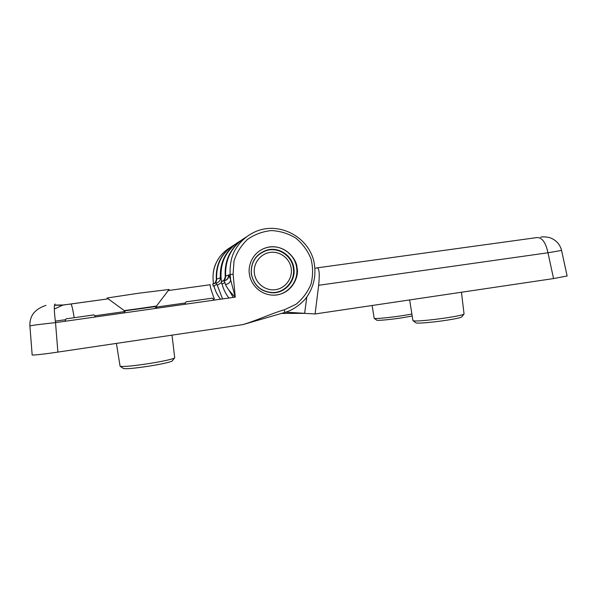 <?xml version="1.0" encoding="UTF-8"?>
<svg xmlns="http://www.w3.org/2000/svg" width="597" height="597" viewBox="0 0 597 597"><rect width="100%" height="100%" fill="white"/><g stroke="black" fill="none" stroke-linecap="round" stroke-linejoin="round"><path stroke-width="0.9" d="M79.088 317.037L92.766 315.052L79.088 317.037M140.011 308.768L153.571 306.783L140.011 308.768M200.002 299.948L187.07 301.716L200.002 299.948M169.145 289.411L156.474 306.045L140.34 308.395L124.228 310.604L107.102 298.007L138.131 293.291L169.108 289.463M296.97 267.672C299.5 274.971 292.836 294.918 273.329 295.179C257.337 294.649 249.874 280.963 249.449 274.187C247.859 267.523 251.203 252.21 266.583 247.598C285.232 242.934 297.187 260.031 296.97 267.672M274.956 295.142C288.291 294.388 298.813 281 296.642 267.755C295.037 253.762 279.926 243.583 266.508 247.628L262.859 248.964M293.866 268.18C295.94 280.65 285.396 293.082 272.814 292.821C261.076 291.933 253.912 285.664 251.307 274.008C250.613 261.956 255.874 253.964 267.105 250.046C279.083 246.621 292.426 255.732 293.866 268.18M55.021 303.977C53.939 304.977 54.103 311.194 55.528 322.626C38.857 324.432 30.313 325.559 29.902 325.999L32.156 354.834C30.477 355.625 44.245 354.155 57.887 352.088L242.8 324.641L284.732 312.477L284.411 309.768L295.978 304.298C302.709 298.843 307.724 292.097 311.022 284.068C313.119 275.62 313.089 267.15 310.94 258.65C307.589 250.539 302.53 243.68 295.761 238.069C288.254 233.509 280.135 231.009 271.396 230.569C262.702 231.435 254.755 234.367 247.561 239.352C241.188 245.382 236.673 252.621 234.002 261.061L233.106 274.127L235.255 297.127C230.502 292.485 227.241 288.299 225.472 284.56L224.233 280.754L221.233 281.515C224.151 280.836 225.629 279 225.644 276.001L230.136 274.59C229.711 263.262 231.86 254.292 236.576 247.68C241.255 240.375 247.874 234.89 256.434 231.226L257.464 230.83M222.569 298.925L217.308 285.217L221.435 282.657M216.905 284.239L213.36 286.239L212.719 284.008L216.218 282.985L217.308 285.217M225.017 282.582L221.92 284.03L221.226 281.515L222.696 281.083M242.375 324.708C256.247 320.805 270.956 313.582 284.411 309.768M55.327 321.096L65.491 319.708M213.353 299.015L214.316 298.873C211.219 290.545 209.853 285.836 210.219 284.739L168.287 290.538L210.219 284.739M233.106 274.127L230.136 274.59L230.621 279.829L235.255 297.127L55.528 322.626L57.887 352.088M54.484 305.074L63.207 304.977L54.32 309.007M63.207 304.977L70.879 304.007C71.752 304.754 72.841 309.298 74.162 317.634M224.233 280.754C227.285 280.053 228.83 278.142 228.882 275.023L230.621 279.829C230.338 282.381 228.621 283.956 225.472 284.56M116.408 343.402L120.087 366.207C122.325 366.961 131.519 366.155 147.675 363.774C162.645 361.379 171.593 359.454 174.518 358.006L174.705 357.625M120.213 366.289L123.31 368.431C125.37 369.14 133.616 368.431 148.049 366.304C161.436 364.155 169.458 362.401 172.123 361.058L172.339 360.775M251.397 274.023C250.71 262.12 255.919 254.24 267.008 250.382C278.814 247.024 291.948 256.009 293.366 268.269C295.411 280.56 285.038 292.806 272.642 292.575C261.053 291.717 253.971 285.53 251.397 274.023M254.404 273.56C252.919 263.546 260.404 253.613 270.277 252.389C280.127 251.009 289.918 258.576 291.239 268.516C292.702 278.426 285.373 288.336 275.515 289.664C265.68 291.142 255.74 283.597 254.404 273.56M409.624 299.933L412.96 320.664L414.296 320.94C418.378 321.276 434.504 319.708 447.638 317.664C456.951 316.194 462.369 315.044 463.891 314.201L464.041 313.903M413.057 320.731L415.915 322.79C416.139 323.761 432.982 322.38 447.019 320.171C455.347 318.858 460.205 317.805 461.593 317.029L461.765 316.82M372.118 305.5L374.177 318.32C374.267 319.074 389.348 317.679 402.542 315.649L411.9 314.059M374.237 318.365L376.692 320.141C376.826 320.843 390.341 319.619 402.139 317.798L412.214 316.007M230.457 247.374C224.33 251.024 219.741 255.874 216.681 261.911C213.622 267.463 212.495 274.247 213.293 282.254L213.547 283.821C212.069 274.322 213.823 265.799 218.8 258.255M214.032 286.06C215.241 290.926 217.412 295.314 220.547 299.209C217.442 295.314 215.271 290.926 214.024 286.06M306.806 297.172L304.612 313.358L281.359 313.44L304.619 313.358L315.097 313.962L553.561 278.575L567.128 275.978M561.576 250.427L547.971 252.77L553.561 278.575M317.328 267.829L537.255 237.531C542.218 237.613 545.785 242.688 547.971 252.77L318.649 285.299L315.097 313.962M318.649 285.299C319.783 274.247 319.305 268.426 317.216 267.844L315.022 268.299M304.627 313.306L285.702 312.179M94.983 315.776L124.377 311.612M156.608 307.045L185.242 302.992M235.054 244.374C222.203 252.277 216.069 263.852 216.659 279.097L220.36 277.821C219.681 262.807 225.435 251.053 237.628 242.569M70.871 304.007L108.236 298.836L61.998 305.194L54.446 305.291M246.345 236.972C231.882 245.807 224.987 258.814 225.644 276.001L223.912 280.291M216.218 282.985C218.957 282.351 220.338 280.627 220.36 277.821L220.987 277.732M214.039 283.62L212.719 284.008C215.33 283.403 216.644 281.769 216.659 279.097L216.659 279.097M228.591 274.978C228.576 278.09 227.054 279.993 224.024 280.694M233.263 297.41L228.793 289.948M240.591 240.755C226.173 249.65 219.711 262.65 221.226 279.754L221.502 281.471C219.703 270.896 221.785 261.188 227.741 252.33M228.89 298.03C225.666 293.814 223.39 289.135 222.054 284C223.397 289.142 225.681 293.814 228.897 298.03M220.397 293.276L217.226 285.015M225.36 278.157C223.868 261.419 229.89 248.285 243.442 238.74M216.442 280.911C215.151 266.061 220.532 254.382 232.584 245.889M95.617 316.932C94.408 315.186 93.602 314.544 93.199 315.022L66.976 318.731C66.416 318.313 65.76 319.164 64.991 321.283M156.399 308.313C155.242 306.933 154.474 306.41 154.086 306.761L126.639 310.597C125.713 310.388 124.892 311.149 124.191 312.88M213.972 300.149C212.838 298.396 211.972 297.776 211.39 298.291L187.077 301.716C186.316 301.328 185.607 302.179 184.951 304.261M156.474 306.045L156.78 308.261M124.236 310.604L124.445 312.097M242.8 324.641L284.732 312.477C291.94 310.47 298.821 305.977 305.38 298.985C314.044 287.418 316.813 274.59 313.679 260.523C307.545 236.576 279.665 221.905 256.62 231.151M45.991 305.395C34.857 309 29.492 315.843 29.895 325.932M231.532 246.613L227.472 250.024M223.651 254.397C218.383 261.635 216.054 269.874 216.651 279.097L215.114 282.918M264.038 251.397L267.105 250.046M240.815 240.658L239.016 242.173M233.464 248.262C227.569 256.389 224.957 265.635 225.636 276.001M174.727 357.804L172.003 335.156M172.123 361.058L174.518 358.006M270.814 292.739L272.642 292.575M464.056 314.037L461.451 292.246M461.593 317.029L463.891 314.201M567.143 276.045L561.568 250.412C560.128 244.703 556.628 240.621 551.068 238.166C547.904 236.77 542.069 236.673 541.71 236.994L540.666 237.166M230.173 249.188L234.502 244.934"/></g></svg>
